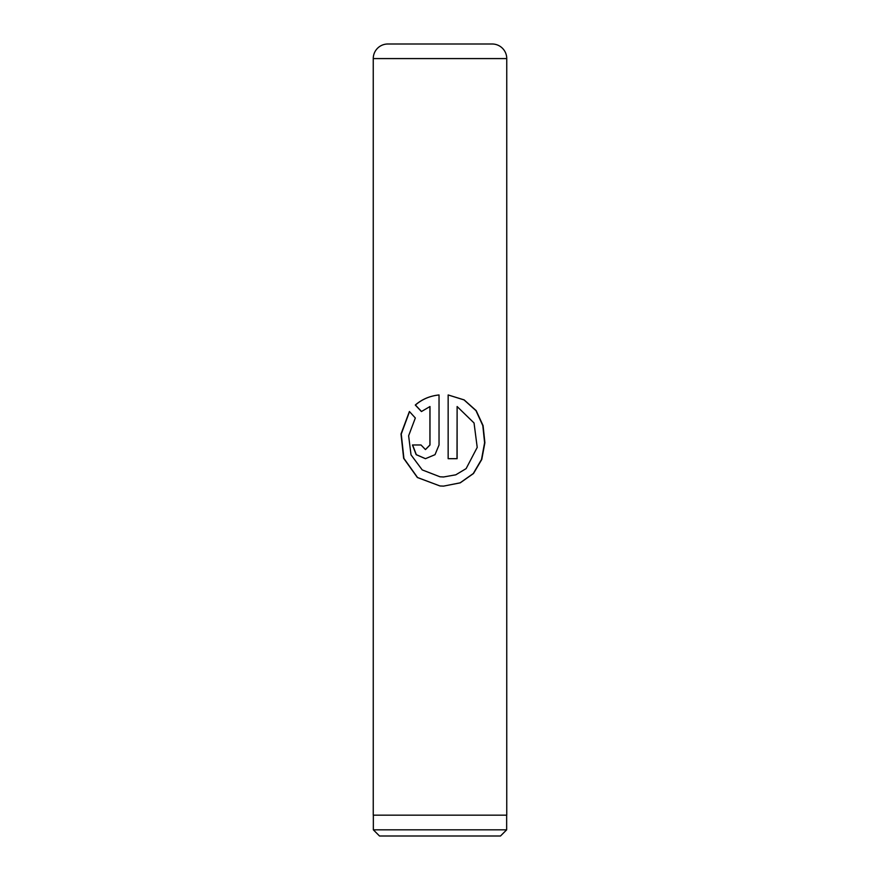 <?xml version="1.0" encoding="UTF-8"?>
<svg xmlns="http://www.w3.org/2000/svg" width="880" height="880" viewBox="0 0 880 880"><rect width="100%" height="100%" fill="white"/><g stroke="black" fill="none" stroke-linecap="round" stroke-linejoin="round"><path stroke-width="1.32" d="M500.489 836L379.511 836L373.34 829.829L506.66 829.829L500.489 836M373.34 815.155L373.34 829.829M506.66 815.155L506.66 829.829M387.849 44L492.151 44A14.586 14.586 0 0 1 506.748 58.586L373.252 58.586A14.586 14.586 0 0 1 387.849 44M448.151 394.955L448.151 458.689L457.116 458.689L457.116 406.527L474.045 422.983L477.213 447.392L466.125 468.622L455.796 474.815L443.597 476.971L440 476.795L422.235 469.92L411.015 454.85L408.628 435.787L415.327 418L409.409 411.499L401.005 433.994L403.656 458.348L417.384 477.521L440 485.969L443.597 486.112L460.229 482.845L473.495 473.517L481.767 459.47L484.891 442.706L483.076 425.601L476.179 410.619L464.156 399.894L448.151 394.955L464.035 399.916L475.981 410.652L482.812 425.634L484.605 442.728L481.503 459.481L473.286 473.528L460.108 482.845L443.586 486.112M429.924 406.527L429.924 444.983L425.436 449.559L421.014 444.983L412.456 444.983L416.174 454.674L425.436 458.689L435.017 454.674L439.032 444.983L439.032 394.955C429.858 395.923 421.949 399.289 415.283 405.042L421.432 411.543L429.99 406.527L429.99 444.983L425.48 449.559M506.748 58.586L506.748 815.155L373.252 815.155L373.252 58.586M425.48 458.689L416.306 454.663L412.632 444.983L421.014 444.983M439.032 394.955C429.924 395.923 422.059 399.289 415.437 405.042L415.283 405.042M415.437 405.042L421.553 411.543M409.519 411.62L401.247 434.082L403.909 458.403L417.549 477.532L440 485.969M448.151 458.689L457.006 458.689L457.116 406.527M443.399 476.971L440 476.795"/></g></svg>
